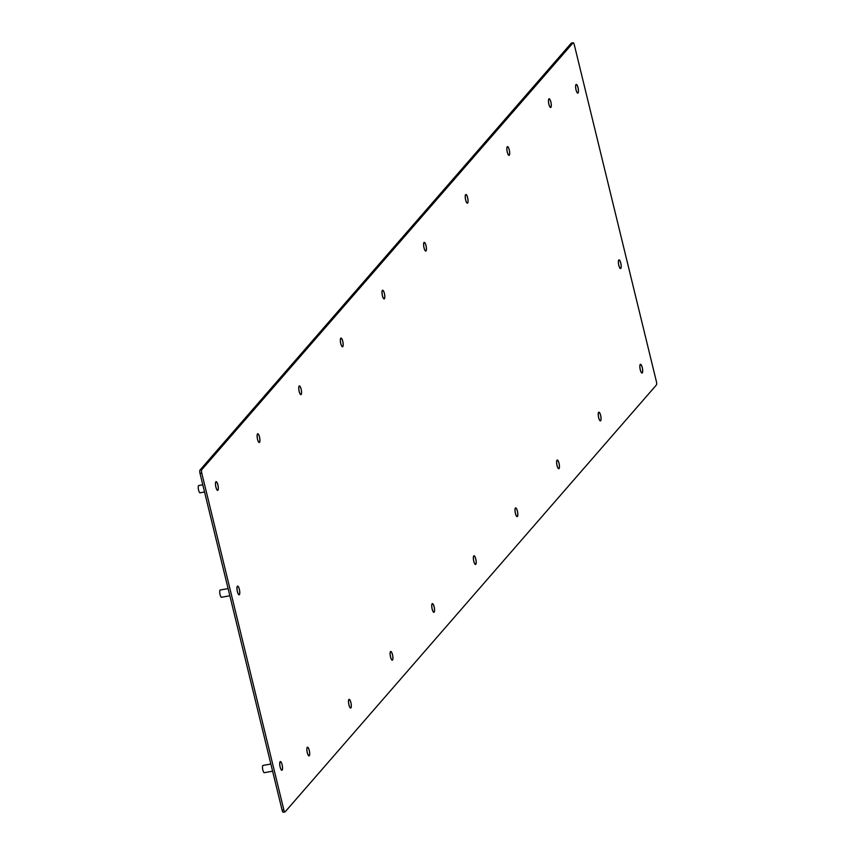 <?xml version="1.0" encoding="UTF-8"?>
<svg xmlns="http://www.w3.org/2000/svg" width="855" height="855" viewBox="0 0 855 855"><rect width="100%" height="100%" fill="white"/><g stroke="black" fill="none" stroke-linecap="round" stroke-linejoin="round"><path stroke-width="1.28" d="M257.537 434.116A4.243 1.165 79.8 0 0 257.462 438.807A4.243 1.165 79.8 0 0 259.279 442.324A4.243 1.165 79.8 0 0 259.503 442.185A4.243 1.165 79.8 0 0 259.578 437.493A4.243 1.165 79.8 0 0 257.761 433.966A4.243 1.165 79.8 0 0 257.537 434.116M340.782 338.398A4.243 1.165 79.8 0 0 340.707 343.09A4.243 1.165 79.8 0 0 342.524 346.606A4.243 1.165 79.8 0 0 342.748 346.467A4.243 1.165 79.8 0 0 342.823 341.776A4.243 1.165 79.8 0 0 341.017 338.249A4.243 1.165 79.8 0 0 340.782 338.398M424.037 242.681A4.243 1.165 79.8 0 0 423.962 247.373A4.243 1.165 79.8 0 0 425.769 250.889A4.243 1.165 79.8 0 0 426.004 250.75A4.243 1.165 79.8 0 0 426.079 246.058A4.243 1.165 79.8 0 0 424.262 242.531A4.243 1.165 79.8 0 0 424.037 242.681M507.282 146.964A4.243 1.165 79.8 0 0 507.207 151.656A4.243 1.165 79.8 0 0 509.024 155.172A4.243 1.165 79.8 0 0 509.249 155.033A4.243 1.165 79.8 0 0 509.324 150.341A4.243 1.165 79.8 0 0 507.507 146.814A4.243 1.165 79.8 0 0 507.282 146.964M640.288 364.647A4.243 1.165 79.8 0 0 640.213 369.339A4.243 1.165 79.8 0 0 642.02 372.855A4.243 1.165 79.8 0 0 642.255 372.716A4.243 1.165 79.8 0 0 642.329 368.024A4.243 1.165 79.8 0 0 640.513 364.497A4.243 1.165 79.8 0 0 640.288 364.647M557.033 460.364A4.243 1.165 79.8 0 0 556.958 465.056A4.243 1.165 79.8 0 0 558.775 468.572A4.243 1.165 79.8 0 0 558.999 468.433A4.243 1.165 79.8 0 0 559.074 463.741A4.243 1.165 79.8 0 0 557.268 460.214A4.243 1.165 79.8 0 0 557.033 460.364M473.788 556.081A4.243 1.165 79.8 0 0 473.713 560.773A4.243 1.165 79.8 0 0 475.53 564.289A4.243 1.165 79.8 0 0 475.754 564.15A4.243 1.165 79.8 0 0 475.829 559.459A4.243 1.165 79.8 0 0 474.012 555.932A4.243 1.165 79.8 0 0 473.788 556.081M390.543 651.799A4.243 1.165 79.8 0 0 390.468 656.49A4.243 1.165 79.8 0 0 392.274 660.007A4.243 1.165 79.8 0 0 392.509 659.868A4.243 1.165 79.8 0 0 392.584 655.176A4.243 1.165 79.8 0 0 390.767 651.649A4.243 1.165 79.8 0 0 390.543 651.799M307.287 747.516A4.243 1.165 79.8 0 0 307.212 752.208A4.243 1.165 79.8 0 0 309.029 755.724A4.243 1.165 79.8 0 0 309.254 755.585A4.243 1.165 79.8 0 0 309.328 750.893A4.243 1.165 79.8 0 0 307.522 747.366A4.243 1.165 79.8 0 0 307.287 747.516M237.38 586.434A4.243 1.165 79.8 0 0 237.305 591.126A4.243 1.165 79.8 0 0 239.122 594.653A4.243 1.165 79.8 0 0 239.347 594.503A4.243 1.165 79.8 0 0 239.421 589.811A4.243 1.165 79.8 0 0 237.615 586.295A4.243 1.165 79.8 0 0 237.38 586.434M221.755 597.132A3.687 1.015 -100.2 0 1 221.563 597.26A3.687 1.015 -100.2 0 1 219.981 594.204A3.687 1.015 -100.2 0 1 220.045 590.121A3.687 1.015 -100.2 0 1 220.248 589.993A3.687 1.015 -100.2 0 1 220.472 590.036M618.817 260.177A4.243 1.165 79.8 0 0 618.742 264.868A4.243 1.165 79.8 0 0 620.548 268.395A4.243 1.165 79.8 0 0 620.783 268.246A4.243 1.165 79.8 0 0 620.858 263.554A4.243 1.165 79.8 0 0 619.041 260.038A4.243 1.165 79.8 0 0 618.817 260.177M620.826 268.427A4.425 1.218 -100.2 0 1 620.591 268.577A4.425 1.218 -100.2 0 1 618.699 264.9A4.425 1.218 -100.2 0 1 618.774 260.006A4.425 1.218 -100.2 0 1 619.009 259.856A4.425 1.218 -100.2 0 1 620.901 263.522A4.425 1.218 -100.2 0 1 620.826 268.427M578.055 92.992A4.425 1.218 -100.2 0 1 577.82 93.131A4.425 1.218 -100.2 0 1 575.928 89.465A4.425 1.218 -100.2 0 1 576.003 84.57A4.425 1.218 -100.2 0 1 576.249 84.421A4.425 1.218 -100.2 0 1 578.14 88.086A4.425 1.218 -100.2 0 1 578.055 92.992M239.389 594.685A4.425 1.218 -100.2 0 1 239.154 594.834A4.425 1.218 -100.2 0 1 237.263 591.158A4.425 1.218 -100.2 0 1 237.337 586.263A4.425 1.218 -100.2 0 1 237.583 586.113A4.425 1.218 -100.2 0 1 239.475 589.79A4.425 1.218 -100.2 0 1 239.389 594.685M282.161 770.12A4.425 1.218 -100.2 0 1 281.915 770.27A4.425 1.218 -100.2 0 1 280.023 766.593A4.425 1.218 -100.2 0 1 280.109 761.698A4.425 1.218 -100.2 0 1 280.344 761.548A4.425 1.218 -100.2 0 1 282.236 765.225A4.425 1.218 -100.2 0 1 282.161 770.12M309.296 755.756A4.425 1.218 -100.2 0 1 309.061 755.906A4.425 1.218 -100.2 0 1 307.169 752.229A4.425 1.218 -100.2 0 1 307.244 747.334A4.425 1.218 -100.2 0 1 307.49 747.185A4.425 1.218 -100.2 0 1 309.382 750.861A4.425 1.218 -100.2 0 1 309.296 755.756M350.924 707.897A4.425 1.218 -100.2 0 1 350.689 708.047A4.425 1.218 -100.2 0 1 348.797 704.37A4.425 1.218 -100.2 0 1 348.872 699.476A4.425 1.218 -100.2 0 1 349.107 699.326A4.425 1.218 -100.2 0 1 350.999 703.002A4.425 1.218 -100.2 0 1 350.924 707.897M392.552 660.039A4.425 1.218 -100.2 0 1 392.306 660.188A4.425 1.218 -100.2 0 1 390.414 656.512A4.425 1.218 -100.2 0 1 390.5 651.617A4.425 1.218 -100.2 0 1 390.735 651.467A4.425 1.218 -100.2 0 1 392.627 655.144A4.425 1.218 -100.2 0 1 392.552 660.039M434.169 612.18A4.425 1.218 -100.2 0 1 433.934 612.33A4.425 1.218 -100.2 0 1 432.042 608.653A4.425 1.218 -100.2 0 1 432.117 603.758A4.425 1.218 -100.2 0 1 432.363 603.609A4.425 1.218 -100.2 0 1 434.255 607.285A4.425 1.218 -100.2 0 1 434.169 612.18M475.797 564.321A4.425 1.218 -100.2 0 1 475.562 564.471A4.425 1.218 -100.2 0 1 473.67 560.795A4.425 1.218 -100.2 0 1 473.745 555.9A4.425 1.218 -100.2 0 1 473.98 555.75A4.425 1.218 -100.2 0 1 475.872 559.427A4.425 1.218 -100.2 0 1 475.797 564.321M517.425 516.463A4.425 1.218 -100.2 0 1 517.179 516.612A4.425 1.218 -100.2 0 1 515.287 512.936A4.425 1.218 -100.2 0 1 515.373 508.041A4.425 1.218 -100.2 0 1 515.608 507.891A4.425 1.218 -100.2 0 1 517.499 511.568A4.425 1.218 -100.2 0 1 517.425 516.463M559.042 468.604A4.425 1.218 -100.2 0 1 558.807 468.754A4.425 1.218 -100.2 0 1 556.915 465.077A4.425 1.218 -100.2 0 1 556.99 460.182A4.425 1.218 -100.2 0 1 557.236 460.033A4.425 1.218 -100.2 0 1 559.127 463.709A4.425 1.218 -100.2 0 1 559.042 468.604M600.67 420.746A4.425 1.218 -100.2 0 1 600.434 420.895A4.425 1.218 -100.2 0 1 598.543 417.219A4.425 1.218 -100.2 0 1 598.618 412.324A4.425 1.218 -100.2 0 1 598.853 412.174A4.425 1.218 -100.2 0 1 600.744 415.851A4.425 1.218 -100.2 0 1 600.67 420.746M642.297 372.887A4.425 1.218 -100.2 0 1 642.052 373.037A4.425 1.218 -100.2 0 1 640.16 369.36A4.425 1.218 -100.2 0 1 640.245 364.465A4.425 1.218 -100.2 0 1 640.481 364.316A4.425 1.218 -100.2 0 1 642.372 367.992A4.425 1.218 -100.2 0 1 642.297 372.887M550.919 107.345A4.425 1.218 -100.2 0 1 550.673 107.495A4.425 1.218 -100.2 0 1 548.782 103.829A4.425 1.218 -100.2 0 1 548.867 98.924A4.425 1.218 -100.2 0 1 549.102 98.774A4.425 1.218 -100.2 0 1 550.994 102.45A4.425 1.218 -100.2 0 1 550.919 107.345M509.291 155.204A4.425 1.218 -100.2 0 1 509.056 155.354A4.425 1.218 -100.2 0 1 507.165 151.688A4.425 1.218 -100.2 0 1 507.239 146.782A4.425 1.218 -100.2 0 1 507.475 146.632A4.425 1.218 -100.2 0 1 509.366 150.309A4.425 1.218 -100.2 0 1 509.291 155.204M467.664 203.063A4.425 1.218 -100.2 0 1 467.429 203.212A4.425 1.218 -100.2 0 1 465.537 199.546A4.425 1.218 -100.2 0 1 465.612 194.641A4.425 1.218 -100.2 0 1 465.857 194.491A4.425 1.218 -100.2 0 1 467.749 198.168A4.425 1.218 -100.2 0 1 467.664 203.063M426.047 250.921A4.425 1.218 -100.2 0 1 425.801 251.071A4.425 1.218 -100.2 0 1 423.909 247.405A4.425 1.218 -100.2 0 1 423.995 242.499A4.425 1.218 -100.2 0 1 424.23 242.35A4.425 1.218 -100.2 0 1 426.121 246.026A4.425 1.218 -100.2 0 1 426.047 250.921M384.419 298.78A4.425 1.218 -100.2 0 1 384.184 298.929A4.425 1.218 -100.2 0 1 382.292 295.264A4.425 1.218 -100.2 0 1 382.367 290.358A4.425 1.218 -100.2 0 1 382.602 290.208A4.425 1.218 -100.2 0 1 384.494 293.885A4.425 1.218 -100.2 0 1 384.419 298.78M342.791 346.638A4.425 1.218 -100.2 0 1 342.556 346.788A4.425 1.218 -100.2 0 1 340.664 343.122A4.425 1.218 -100.2 0 1 340.739 338.217A4.425 1.218 -100.2 0 1 340.985 338.067A4.425 1.218 -100.2 0 1 342.876 341.744A4.425 1.218 -100.2 0 1 342.791 346.638M301.174 394.497A4.425 1.218 -100.2 0 1 300.928 394.647A4.425 1.218 -100.2 0 1 299.036 390.981A4.425 1.218 -100.2 0 1 299.122 386.075A4.425 1.218 -100.2 0 1 299.357 385.926A4.425 1.218 -100.2 0 1 301.249 389.602A4.425 1.218 -100.2 0 1 301.174 394.497M259.546 442.356A4.425 1.218 -100.2 0 1 259.311 442.505A4.425 1.218 -100.2 0 1 257.419 438.839A4.425 1.218 -100.2 0 1 257.494 433.934A4.425 1.218 -100.2 0 1 257.729 433.784A4.425 1.218 -100.2 0 1 259.621 437.461A4.425 1.218 -100.2 0 1 259.546 442.356M217.918 490.214A4.425 1.218 -100.2 0 1 217.683 490.364A4.425 1.218 -100.2 0 1 215.791 486.698A4.425 1.218 -100.2 0 1 215.866 481.793A4.425 1.218 -100.2 0 1 216.112 481.643A4.425 1.218 -100.2 0 1 218.004 485.319A4.425 1.218 -100.2 0 1 217.918 490.214M201.737 469.737L573.032 42.846A2.768 0.759 -100.2 0 1 573.181 42.75A2.768 0.759 -100.2 0 1 574.293 44.759L656.405 381.597A2.768 0.759 -100.2 0 1 656.426 384.942L285.132 811.844A2.768 0.759 -100.2 0 1 284.982 811.929A2.768 0.759 -100.2 0 1 283.871 809.931L201.759 473.093A2.768 0.759 -100.2 0 1 201.737 469.737L199.995 470.058A2.768 0.759 79.8 0 0 200.017 473.403L282.129 810.241A2.768 0.759 79.8 0 0 283.24 812.25A2.768 0.759 79.8 0 0 283.39 812.154L284.811 811.897M571.6 43.103A2.768 0.759 79.8 0 0 571.429 43.071A2.768 0.759 79.8 0 0 571.279 43.156L199.995 470.058M576.046 84.741A4.243 1.165 79.8 0 0 575.971 89.433A4.243 1.165 79.8 0 0 577.788 92.949A4.243 1.165 79.8 0 0 578.012 92.81A4.243 1.165 79.8 0 0 578.087 88.118A4.243 1.165 79.8 0 0 576.281 84.602A4.243 1.165 79.8 0 0 576.046 84.741M280.151 761.869A4.243 1.165 79.8 0 0 280.077 766.561A4.243 1.165 79.8 0 0 281.883 770.088A4.243 1.165 79.8 0 0 282.118 769.938A4.243 1.165 79.8 0 0 282.193 765.246A4.243 1.165 79.8 0 0 280.376 761.73A4.243 1.165 79.8 0 0 280.151 761.869M264.526 772.567A3.687 1.015 -100.2 0 1 264.323 772.696A3.687 1.015 -100.2 0 1 262.752 769.639A3.687 1.015 -100.2 0 1 262.816 765.556A3.687 1.015 -100.2 0 1 263.009 765.428A3.687 1.015 -100.2 0 1 263.244 765.482M348.915 699.657A4.243 1.165 79.8 0 0 348.84 704.349A4.243 1.165 79.8 0 0 350.657 707.865A4.243 1.165 79.8 0 0 350.881 707.726A4.243 1.165 79.8 0 0 350.956 703.034A4.243 1.165 79.8 0 0 349.139 699.508A4.243 1.165 79.8 0 0 348.915 699.657M432.16 603.94A4.243 1.165 79.8 0 0 432.085 608.632A4.243 1.165 79.8 0 0 433.902 612.148A4.243 1.165 79.8 0 0 434.126 612.009A4.243 1.165 79.8 0 0 434.201 607.317A4.243 1.165 79.8 0 0 432.395 603.79A4.243 1.165 79.8 0 0 432.16 603.94M515.415 508.223A4.243 1.165 79.8 0 0 515.341 512.915A4.243 1.165 79.8 0 0 517.147 516.431A4.243 1.165 79.8 0 0 517.382 516.292A4.243 1.165 79.8 0 0 517.457 511.6A4.243 1.165 79.8 0 0 515.64 508.073A4.243 1.165 79.8 0 0 515.415 508.223M598.66 412.505A4.243 1.165 79.8 0 0 598.586 417.197A4.243 1.165 79.8 0 0 600.402 420.713A4.243 1.165 79.8 0 0 600.627 420.575A4.243 1.165 79.8 0 0 600.702 415.883A4.243 1.165 79.8 0 0 598.885 412.356A4.243 1.165 79.8 0 0 598.66 412.505M548.91 99.105A4.243 1.165 79.8 0 0 548.835 103.797A4.243 1.165 79.8 0 0 550.641 107.313A4.243 1.165 79.8 0 0 550.877 107.174A4.243 1.165 79.8 0 0 550.951 102.482A4.243 1.165 79.8 0 0 549.134 98.956A4.243 1.165 79.8 0 0 548.91 99.105M465.654 194.822A4.243 1.165 79.8 0 0 465.58 199.514A4.243 1.165 79.8 0 0 467.396 203.03A4.243 1.165 79.8 0 0 467.621 202.892A4.243 1.165 79.8 0 0 467.696 198.2A4.243 1.165 79.8 0 0 465.89 194.673A4.243 1.165 79.8 0 0 465.654 194.822M382.409 290.54A4.243 1.165 79.8 0 0 382.335 295.232A4.243 1.165 79.8 0 0 384.152 298.748A4.243 1.165 79.8 0 0 384.376 298.609A4.243 1.165 79.8 0 0 384.451 293.917A4.243 1.165 79.8 0 0 382.634 290.39A4.243 1.165 79.8 0 0 382.409 290.54M299.165 386.257A4.243 1.165 79.8 0 0 299.09 390.949A4.243 1.165 79.8 0 0 300.896 394.465A4.243 1.165 79.8 0 0 301.131 394.326A4.243 1.165 79.8 0 0 301.206 389.634A4.243 1.165 79.8 0 0 299.389 386.107A4.243 1.165 79.8 0 0 299.165 386.257M215.909 481.974A4.243 1.165 79.8 0 0 215.834 486.666A4.243 1.165 79.8 0 0 217.651 490.182A4.243 1.165 79.8 0 0 217.875 490.043A4.243 1.165 79.8 0 0 217.95 485.351A4.243 1.165 79.8 0 0 216.144 481.825A4.243 1.165 79.8 0 0 215.909 481.974M200.284 492.672A3.687 1.015 -100.2 0 1 200.091 492.79A3.687 1.015 -100.2 0 1 198.51 489.733A3.687 1.015 -100.2 0 1 198.574 485.651A3.687 1.015 -100.2 0 1 198.777 485.533A3.687 1.015 -100.2 0 1 199.001 485.576M571.279 43.156L573.032 42.846M282.129 810.241L283.871 809.931M200.017 473.403L201.759 473.093M221.563 597.26L229.835 595.764M220.248 589.993L228.082 588.582M573.181 42.75L571.429 43.071M284.982 811.929L283.24 812.25M264.323 772.696L272.606 771.199M263.009 765.428L270.853 764.017M200.091 492.79L204.537 491.988M198.777 485.533L202.785 484.806"/></g></svg>
